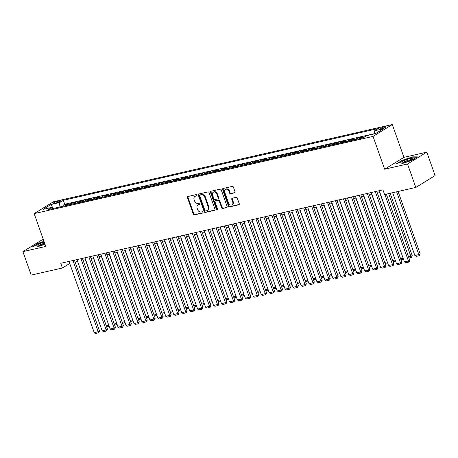 <?xml version="1.0" encoding="UTF-8"?>
<svg xmlns="http://www.w3.org/2000/svg" width="458" height="458" viewBox="0 0 458 458"><rect width="100%" height="100%" fill="white"/><g stroke="black" fill="none" stroke-linecap="round" stroke-linejoin="round"><path stroke-width="0.69" d="M196.963 195.137A0.693 0.55 -121.6 0 0 196.19 194.616L187.889 196.505A0.99 0.784 -121.6 0 0 187.436 197.604L193.305 214.172A0.99 0.784 -121.6 0 0 194.41 214.911L202.705 213.022A0.693 0.55 -121.6 0 0 202.247 211.733L201.176 211.98A3.166 2.513 -121.6 0 1 197.633 209.604L197.146 208.224A3.166 2.513 -121.6 0 1 197.988 204.961A3.166 2.513 -121.6 0 1 198.6 204.709L199.677 204.463A0.693 0.55 -121.6 0 0 199.219 203.175L198.142 203.421A3.166 2.513 -121.6 0 1 194.604 201.045L194.112 199.665A3.166 2.513 -121.6 0 1 194.953 196.402A3.166 2.513 -121.6 0 1 195.572 196.15L196.642 195.904A0.693 0.55 -121.6 0 0 196.963 195.137M384.646 126.792A3.223 0.51 -19.5 0 0 381.457 127.868A3.223 0.51 -19.5 0 0 379.94 128.893A3.223 0.51 -19.5 0 0 381.308 128.841A3.223 0.51 -19.5 0 0 384.497 127.759A3.223 0.51 -19.5 0 0 386.014 126.74A3.223 0.51 -19.5 0 0 384.646 126.792M234.576 192.881A0.99 0.784 -121.6 0 0 235.034 191.782L233.385 187.133A0.99 0.784 -121.6 0 0 232.28 186.389L223.069 188.49A0.99 0.784 -121.6 0 0 222.611 189.589L228.479 206.152A0.99 0.784 -121.6 0 0 229.584 206.896L238.801 204.795A0.99 0.784 -121.6 0 0 239.253 203.696L237.267 198.085A0.99 0.784 -121.6 0 0 236.162 197.341L232.217 198.24A0.99 0.784 -121.6 0 0 231.759 199.339L232.744 202.121A2.645 2.101 -121.6 0 1 232.046 204.852A2.645 2.101 -121.6 0 1 228.571 203.077L224.706 192.171A2.645 2.101 -121.6 0 1 225.41 189.44A2.645 2.101 -121.6 0 1 228.886 191.215L229.527 193.036A0.99 0.784 -121.6 0 0 230.637 193.78L234.925 192.663M384.651 169.208L407.523 163.998L415.818 187.436L435.1 175.574L426.799 152.136L403.927 157.352L392.311 124.536L373.03 136.398L384.651 169.208L403.927 157.352M43.321 239.534L42.182 239.792L22.9 251.654L45.771 246.438L34.15 213.628L373.03 136.398M22.9 251.654L31.201 275.092L62.425 267.976L69.731 263.482M415.818 187.436L384.6 194.553L382.94 189.864L60.765 263.287L62.425 267.976M209.106 192.669A0.99 0.784 -121.6 0 0 207.995 191.925L198.783 194.026A0.99 0.784 -121.6 0 0 198.331 195.125L204.194 211.688A0.99 0.784 -121.6 0 0 205.299 212.432L214.516 210.331A0.99 0.784 -121.6 0 0 214.968 209.232L209.106 192.669M210.926 191.261L220.138 189.16A0.99 0.784 -121.6 0 1 221.248 189.898L227.111 206.466A0.99 0.784 -121.6 0 1 226.658 207.566L222.714 208.464A0.99 0.784 -121.6 0 1 221.609 207.72L219.227 200.999A0.99 0.784 -121.6 0 0 218.123 200.261L215.506 200.856A0.99 0.784 -121.6 0 0 215.048 201.955L217.527 208.945A0.693 0.55 -121.6 0 1 216.434 209.197L210.468 192.354A0.99 0.784 -121.6 0 1 210.926 191.261M365.61 136.341L365.307 136.53M362.994 137.898A4.03 2.364 -102.8 0 1 363.366 137.589L360.183 138.316L362.083 137.142L357.309 138.23L357.629 139.123M355.042 139.713A4.03 2.364 -102.8 0 1 355.408 139.404L352.225 140.125L354.131 138.957L349.357 140.045L349.672 140.932M347.084 141.522A4.03 2.364 -102.8 0 1 347.456 141.213L344.273 141.94L346.174 140.772L341.399 141.86L341.714 142.747M339.132 143.337A4.03 2.364 -102.8 0 1 339.498 143.028L336.315 143.755L338.222 142.581L333.447 143.669L333.762 144.562M331.174 145.152A4.03 2.364 -102.8 0 1 331.546 144.843L328.363 145.564L330.264 144.396L325.489 145.484L325.804 146.371M323.222 146.961A4.03 2.364 -102.8 0 1 323.588 146.652L320.405 147.379L322.312 146.211L317.537 147.299L317.852 148.186M315.264 148.776A4.03 2.364 -102.8 0 1 315.636 148.466L312.453 149.194L314.354 148.02L309.579 149.108L309.894 150.001M307.312 150.59A4.03 2.364 -102.8 0 1 307.679 150.281L304.496 151.003L306.402 149.835L301.627 150.922L301.942 151.81M299.355 152.399A4.03 2.364 -102.8 0 1 299.727 152.09L296.544 152.817L298.444 151.65L293.67 152.737L293.984 153.625M291.403 154.214A4.03 2.364 -102.8 0 1 291.769 153.905L288.586 154.632L290.492 153.459L285.718 154.546L286.032 155.439M283.445 156.029A4.03 2.364 -102.8 0 1 283.817 155.72L280.634 156.441L282.534 155.273L277.76 156.361L278.075 157.249M275.493 157.838A4.03 2.364 -102.8 0 1 275.859 157.529L272.676 158.256L274.582 157.088L269.808 158.176L270.123 159.063M267.535 159.653A4.03 2.364 -102.8 0 1 267.907 159.344L264.724 160.071L266.625 158.897L261.85 159.985L262.165 160.878M259.583 161.468A4.03 2.364 -102.8 0 1 259.949 161.159L256.766 161.88L258.673 160.712L253.898 161.8L254.213 162.687M251.625 163.277A4.03 2.364 -102.8 0 1 251.997 162.968L248.814 163.695L250.715 162.527L245.94 163.615L246.255 164.502M243.673 165.092A4.03 2.364 -102.8 0 1 244.04 164.783L240.856 165.51L242.763 164.336L237.988 165.424L238.303 166.317M235.715 166.907A4.03 2.364 -102.8 0 1 236.088 166.597L232.904 167.319L234.805 166.151L230.031 167.239L230.345 168.126M227.763 168.716A4.03 2.364 -102.8 0 1 228.13 168.407L224.947 169.134L226.853 167.966L222.078 169.054L222.393 169.941M219.806 170.531A4.03 2.364 -102.8 0 1 220.178 170.221L216.995 170.949L218.895 169.775L214.121 170.863L214.436 171.756M211.854 172.345A4.03 2.364 -102.8 0 1 212.22 172.036L209.037 172.758L210.943 171.59L206.169 172.677L206.484 173.565M203.896 174.154A4.03 2.364 -102.8 0 1 204.268 173.845L201.085 174.572L202.986 173.405L198.211 174.492L198.526 175.38M195.944 175.969A4.03 2.364 -102.8 0 1 196.31 175.66L193.127 176.387L195.034 175.214L190.259 176.301L190.574 177.194M187.986 177.784A4.03 2.364 -102.8 0 1 188.358 177.475L185.175 178.196L187.076 177.028L182.301 178.116L182.616 179.004M180.034 179.593A4.03 2.364 -102.8 0 1 180.4 179.284L177.217 180.011L179.124 178.843L174.349 179.931L174.664 180.818M172.076 181.408A4.03 2.364 -102.8 0 1 172.448 181.099L169.265 181.826L171.166 180.652L166.391 181.74L166.706 182.633M164.124 183.223A4.03 2.364 -102.8 0 1 164.491 182.914L161.308 183.635L163.214 182.467L158.439 183.555L158.754 184.442M156.167 185.032A4.03 2.364 -102.8 0 1 156.539 184.723L153.356 185.45L155.256 184.282L150.482 185.37L150.796 186.257M148.215 186.847A4.03 2.364 -102.8 0 1 148.581 186.538L145.398 187.265L147.304 186.091L142.53 187.179L142.844 188.072M140.257 188.662A4.03 2.364 -102.8 0 1 140.629 188.352L137.446 189.074L139.346 187.906L134.572 188.994L134.887 189.881M132.305 190.471A4.03 2.364 -102.8 0 1 132.671 190.162L129.488 190.889L131.394 189.721L126.62 190.809L126.935 191.696M124.347 192.286A4.03 2.364 -102.8 0 1 124.719 191.976L121.536 192.704L123.437 191.53L118.662 192.618L118.977 193.511M116.395 194.1A4.03 2.364 -102.8 0 1 116.761 193.791L113.578 194.513L115.485 193.345L110.71 194.432L111.025 195.32M108.437 195.91A4.03 2.364 -102.8 0 1 108.809 195.6L105.626 196.327L107.527 195.16L102.752 196.247L103.067 197.135M100.485 197.724A4.03 2.364 -102.8 0 1 100.852 197.415L97.668 198.142L99.575 196.969L94.8 198.056L95.115 198.949M92.527 199.539A4.03 2.364 -102.8 0 1 92.9 199.23L89.716 199.951L91.617 198.783L86.843 199.871L87.157 200.759M84.575 201.348A4.03 2.364 -102.8 0 1 84.942 201.039L81.759 201.766L83.665 200.598L78.891 201.686L79.205 202.573M76.618 203.163A4.03 2.364 -102.8 0 1 76.99 202.854L73.807 203.581L75.707 202.407L70.933 203.495L69.032 204.669A4.03 2.364 77.2 0 0 68.666 204.978M71.248 204.388L70.933 203.495M54.336 203.335L56.082 202.94A3.12 0.492 -19.5 0 0 59.174 201.892A3.12 0.492 -19.5 0 0 60.645 200.902A3.12 0.492 -19.5 0 0 59.317 200.953L57.565 201.348A3.12 0.492 -19.5 0 0 54.473 202.396A3.12 0.492 -19.5 0 0 53.008 203.386A3.12 0.492 -19.5 0 0 54.336 203.335M392.311 124.536L53.431 201.766L34.15 213.628M374.22 133.925L374.696 130.753L378.348 128.509L63.33 200.301L59.683 202.545L58.985 207.182M374.696 130.753L383.449 128.755L375.526 133.627L366.778 135.625L363.131 137.869L48.113 209.661L51.765 207.417L43.012 209.409L50.935 204.537L59.683 202.545M374.255 133.696L64.727 204.234L62.981 205.31L67.75 204.222L65.849 205.39A4.03 2.364 77.2 0 0 65.483 205.699M76.99 202.854L78.891 201.686M84.942 201.039L86.843 199.871M92.9 199.23L94.8 198.056M100.852 197.415L102.752 196.247M108.809 195.6L110.71 194.432M116.761 193.791L118.662 192.618M124.719 191.976L126.62 190.809M132.671 190.162L134.572 188.994M140.629 188.352L142.53 187.179M148.581 186.538L150.482 185.37M156.539 184.723L158.439 183.555M164.491 182.914L166.391 181.74M172.448 181.099L174.349 179.931M180.4 179.284L182.301 178.116M188.358 177.475L190.259 176.301M196.31 175.66L198.211 174.492M204.268 173.845L206.169 172.677M212.22 172.036L214.121 170.863M220.178 170.221L222.078 169.054M228.13 168.407L230.031 167.239M236.088 166.597L237.988 165.424M244.04 164.783L245.94 163.615M251.997 162.968L253.898 161.8M259.949 161.159L261.85 159.985M267.907 159.344L269.808 158.176M275.859 157.529L277.76 156.361M283.817 155.72L285.718 154.546M291.769 153.905L293.67 152.737M299.727 152.09L301.627 150.922M307.679 150.281L309.579 149.108M315.636 148.466L317.537 147.299M323.588 146.652L325.489 145.484M331.546 144.843L333.447 143.669M339.498 143.028L341.399 141.86M347.456 141.213L349.357 140.045M355.408 139.404L357.309 138.23M363.366 137.589L365.266 136.421M407.523 163.998L426.799 152.136M75.112 262.056L77.62 261.484M83.064 260.241L85.577 259.669M91.022 258.432L93.529 257.86M98.974 256.617L101.487 256.045M106.932 254.803L109.439 254.23M114.884 252.993L117.397 252.421M122.841 251.179L125.349 250.606M130.793 249.364L133.307 248.791M138.751 247.555L141.259 246.982M146.703 245.74L149.216 245.167M154.661 243.925L157.168 243.353M162.613 242.116L165.126 241.543M170.571 240.301L173.078 239.729M178.523 238.486L181.036 237.914M186.48 236.677L188.988 236.105M194.432 234.862L196.946 234.29M202.39 233.048L204.898 232.475M210.342 231.238L212.856 230.666M218.3 229.424L220.808 228.851M226.252 227.609L228.765 227.036M234.21 225.8L236.717 225.227M242.162 223.985L244.675 223.412M250.12 222.17L252.627 221.598M258.072 220.361L260.585 219.788M266.029 218.546L268.537 217.974M273.981 216.731L276.495 216.159M281.939 214.922L284.447 214.35M289.891 213.107L292.404 212.535M297.849 211.293L300.356 210.72M305.807 209.483L308.314 208.911M313.759 207.669L316.266 207.096M321.716 205.854L324.224 205.281M329.668 204.045L332.176 203.472M337.626 202.23L340.134 201.657M345.578 200.415L348.086 199.843M353.536 198.606L356.043 198.033M361.488 196.791L363.995 196.219M369.446 194.976L371.953 194.404M377.398 193.167L379.905 192.595M63.296 206.197L62.981 205.31M64.727 204.234L63.33 200.301M53.248 208.487L51.765 207.417M73.807 203.581A4.03 2.364 77.2 0 0 73.435 203.89M81.759 201.766A4.03 2.364 77.2 0 0 81.392 202.075M89.716 199.951A4.03 2.364 77.2 0 0 89.344 200.261M97.668 198.142A4.03 2.364 77.2 0 0 97.302 198.451M105.626 196.327A4.03 2.364 77.2 0 0 105.254 196.637M113.578 194.513A4.03 2.364 77.2 0 0 113.212 194.822M121.536 192.704A4.03 2.364 77.2 0 0 121.164 193.013M129.488 190.889A4.03 2.364 77.2 0 0 129.122 191.198M137.446 189.074A4.03 2.364 77.2 0 0 137.074 189.383M145.398 187.265A4.03 2.364 77.2 0 0 145.031 187.574M153.356 185.45A4.03 2.364 77.2 0 0 152.983 185.759M161.308 183.635A4.03 2.364 77.2 0 0 160.941 183.944M169.265 181.826A4.03 2.364 77.2 0 0 168.893 182.135M177.217 180.011A4.03 2.364 77.2 0 0 176.851 180.32M185.175 178.196A4.03 2.364 77.2 0 0 184.803 178.506M193.127 176.387A4.03 2.364 77.2 0 0 192.761 176.696M201.085 174.572A4.03 2.364 77.2 0 0 200.713 174.882M209.037 172.758A4.03 2.364 77.2 0 0 208.671 173.067M216.995 170.949A4.03 2.364 77.2 0 0 216.623 171.258M224.947 169.134A4.03 2.364 77.2 0 0 224.58 169.443M232.904 167.319A4.03 2.364 77.2 0 0 232.532 167.628M240.856 165.51A4.03 2.364 77.2 0 0 240.49 165.819M248.814 163.695A4.03 2.364 77.2 0 0 248.442 164.004M256.766 161.88A4.03 2.364 77.2 0 0 256.4 162.189M264.724 160.071A4.03 2.364 77.2 0 0 264.358 160.38M272.676 158.256A4.03 2.364 77.2 0 0 272.31 158.565M280.634 156.441A4.03 2.364 77.2 0 0 280.267 156.751M288.586 154.632A4.03 2.364 77.2 0 0 288.219 154.941M296.544 152.817A4.03 2.364 77.2 0 0 296.177 153.127M304.496 151.003A4.03 2.364 77.2 0 0 304.129 151.312M312.453 149.194A4.03 2.364 77.2 0 0 312.087 149.503M320.405 147.379A4.03 2.364 77.2 0 0 320.039 147.688M328.363 145.564A4.03 2.364 77.2 0 0 327.997 145.873M336.315 143.755A4.03 2.364 77.2 0 0 335.949 144.064M344.273 141.94A4.03 2.364 77.2 0 0 343.906 142.249M352.225 140.125A4.03 2.364 77.2 0 0 351.858 140.434M360.183 138.316A4.03 2.364 77.2 0 0 359.816 138.625M53.099 208.379L50.935 204.537M43.974 241.372L38.106 243.33L32.3 246.902L37.075 246.936L45.01 244.286M417.398 156.888L412.624 156.854L402.044 160.386L396.239 163.958L401.013 163.998L411.593 160.46L417.398 156.888M412.732 157.151L412.624 156.854M196.963 195.629L196.093 195.829A3.166 2.513 -121.6 0 0 195.474 196.081L194.953 196.402M197.988 204.961L198.509 204.64A3.166 2.513 -121.6 0 1 199.121 204.388L199.991 204.188M188.009 196.482A0.99 0.784 -121.6 0 0 187.957 197.284L193.826 213.852A0.99 0.784 -121.6 0 0 194.931 214.59L203.026 212.747M198.898 193.997A0.99 0.784 -121.6 0 0 198.852 194.805L204.715 211.367A0.99 0.784 -121.6 0 0 205.819 212.111L214.922 210.039M200.1 195.119A0.693 0.55 -121.6 0 0 199.78 195.887L204.926 210.428A0.693 0.55 -121.6 0 0 205.705 210.943L206.839 210.686A3.166 2.513 -121.6 0 0 207.451 210.44A3.166 2.513 -121.6 0 0 208.293 207.176L204.772 197.238A3.166 2.513 -121.6 0 0 201.234 194.862L200.1 195.119L200.621 194.799A0.693 0.55 -121.6 0 0 200.375 194.948M207.451 210.44L207.972 210.119A3.166 2.513 -121.6 0 0 208.814 206.856L208.293 207.176M200.621 194.799L201.755 194.541A3.166 2.513 -121.6 0 1 205.293 196.917L208.814 206.856M227.065 207.268L222.714 208.464M215.312 200.936L215.833 200.615A0.99 0.784 -121.6 0 1 216.027 200.535L218.643 199.94A0.99 0.784 -121.6 0 1 219.748 200.678L222.13 207.4A0.99 0.784 -121.6 0 0 223.235 208.144M211.041 191.232A0.99 0.784 -121.6 0 0 210.989 192.034L216.955 208.877A0.693 0.55 -121.6 0 0 217.544 209.403M216.76 194.032A2.645 2.101 -121.6 0 0 213.285 192.257A2.645 2.101 -121.6 0 0 212.581 194.982L213.943 198.824A0.99 0.784 -121.6 0 0 215.048 199.568L217.665 198.972A0.99 0.784 -121.6 0 0 218.123 197.873L216.76 194.032L217.281 193.711A2.645 2.101 -121.6 0 0 213.806 191.936L213.285 192.257M218.185 198.652A0.99 0.784 -121.6 0 0 218.643 197.553L218.123 197.873M217.281 193.711L218.643 197.553M225.41 189.44L225.931 189.12A2.645 2.101 -121.6 0 1 229.406 190.9L230.048 192.715A0.99 0.784 -121.6 0 0 231.158 193.459L234.983 192.583M232.046 204.852L232.567 204.531A2.645 2.101 -121.6 0 0 233.265 201.801L232.744 202.121M232.332 198.217A0.99 0.784 -121.6 0 0 232.28 199.018L233.265 201.801M223.183 188.467A0.99 0.784 -121.6 0 0 223.132 189.269L229 205.831A0.99 0.784 -121.6 0 0 230.105 206.575L239.202 204.503M85.388 259.715L108.781 325.203M106.29 325.833L108.615 325.3L108.838 326.417L106.674 326.909M109.147 326.228L108.838 326.417M72.977 260.505L98.189 331.712L99.495 330.911L74.442 260.167M68.998 261.409L94.216 332.623L98.189 331.712L98.418 332.829L95.63 333.464L94.216 332.623M99.495 330.911L98.939 332.508L98.418 332.829M44.214 242.042A6.549 1.036 -19.5 0 0 38.3 244.429A6.549 1.036 -19.5 0 0 37.115 245.923A6.549 1.036 -19.5 0 0 39.56 245.637A6.549 1.036 -19.5 0 0 44.884 243.931M44.603 243.146A4.958 0.784 -19.5 0 0 38.667 245.82M32.816 246.908L38.323 243.519L44.06 241.601M404.099 160.592A6.549 1.036 -19.5 0 0 401.053 162.985A6.549 1.036 -19.5 0 0 409.67 160.632A6.549 1.036 -19.5 0 0 412.91 158.783A6.549 1.036 -19.5 0 0 410.694 158.439A6.549 1.036 -19.5 0 0 404.099 160.592M411.639 159.676A4.958 0.784 -19.5 0 0 405.078 161.451A4.958 0.784 -19.5 0 0 402.605 162.876M396.754 163.964L402.261 160.575L412.509 157.151L416.917 157.186M93.34 257.9L116.733 323.388M114.248 324.018L116.567 323.491L116.796 324.602L114.632 325.1M117.099 324.419L116.796 324.602M101.298 256.091L124.691 321.573M122.2 322.209L124.524 321.676L124.748 322.793L122.584 323.285M125.057 322.604L124.748 322.793M109.25 254.276L132.643 319.764M130.158 320.394L132.477 319.861L132.706 320.978L130.541 321.47M133.009 320.789L132.706 320.978M117.208 252.461L140.6 317.949M138.11 318.579L140.434 318.052L140.658 319.163L138.493 319.661M140.967 318.98L140.658 319.163M80.929 258.69L106.147 329.903L107.447 329.102L82.4 258.358M76.95 259.6L102.168 330.808L106.147 329.903L106.371 331.014L103.588 331.649L102.168 330.808M107.447 329.102L106.891 330.693L106.371 331.014M88.886 256.881L114.099 328.088L115.405 327.287L90.352 256.543M84.907 257.785L110.126 328.993L114.099 328.088L114.328 329.205L111.546 329.834L110.126 328.993M115.405 327.287L114.849 328.884L114.328 329.205M96.838 255.066L122.057 326.273L123.357 325.472L98.31 254.728M92.859 255.97L118.078 327.184L122.057 326.273L122.28 327.39L119.498 328.025L118.078 327.184M123.357 325.472L122.801 327.069L122.28 327.39M104.796 253.251L130.009 324.464L131.314 323.663L106.262 252.919M100.817 254.161L126.036 325.369L130.009 324.464L130.238 325.575L127.456 326.21L126.036 325.369M131.314 323.663L130.759 325.254L130.238 325.575M125.16 250.652L148.552 316.135M146.068 316.77L148.386 316.238L148.615 317.354L146.451 317.846M148.919 317.165L148.615 317.354M112.748 251.442L137.967 322.65L139.266 321.848L114.219 251.104M108.769 252.347L133.988 323.554L137.967 322.65L138.19 323.766L135.408 324.396L133.988 323.554M139.266 321.848L138.711 323.445L138.19 323.766M133.118 248.837L156.51 314.325M154.02 314.955L156.344 314.423L156.567 315.539L154.403 316.031M156.876 315.35L156.567 315.539M120.706 249.627L145.919 320.835L147.224 320.033L122.172 249.289M116.727 250.532L141.946 321.745L145.919 320.835L146.148 321.951L143.365 322.587L141.946 321.745M147.224 320.033L146.669 321.63L146.148 321.951M141.07 247.022L164.462 312.511M161.977 313.14L164.296 312.614L164.525 313.724L162.361 314.222M164.828 313.541L164.525 313.724M128.658 247.812L153.877 319.026L155.176 318.224L130.129 247.48M124.685 248.723L149.898 319.93L153.877 319.026L154.1 320.136L151.317 320.772L149.898 319.93M155.176 318.224L154.621 319.816L154.1 320.136M149.027 245.213L172.42 310.696M169.929 311.331L172.254 310.799L172.477 311.915L170.313 312.408M172.786 311.726L172.477 311.915M136.616 246.003L161.829 317.211L163.134 316.409L138.081 245.665M132.637 246.908L157.855 318.115L161.829 317.211L162.058 318.327L159.275 318.957L157.855 318.115M163.134 316.409L162.579 318.007L162.058 318.327M156.98 243.398L180.372 308.887M177.887 309.516L180.206 308.984L180.435 310.1L178.271 310.593M180.738 309.911L180.435 310.1M164.937 241.584L188.33 307.072M185.839 307.702L188.164 307.175L188.387 308.286L186.223 308.784M188.696 308.102L188.387 308.286M172.889 239.774L196.287 305.257M193.797 305.892L196.116 305.36L196.345 306.476L194.181 306.969M196.648 306.288L196.345 306.476M180.847 237.96L204.239 303.448M201.749 304.078L204.073 303.545L204.297 304.662L202.133 305.154M204.606 304.473L204.297 304.662M188.799 236.145L212.197 301.633M209.707 302.263L212.025 301.736L212.254 302.847L210.09 303.345M212.558 302.664L212.254 302.847M196.757 234.336L220.149 299.818M217.659 300.454L219.983 299.921L220.206 301.038L218.042 301.53M220.516 300.849L220.206 301.038M204.709 232.521L228.107 298.009M225.617 298.639L227.935 298.106L228.164 299.223L226 299.715M228.468 299.034L228.164 299.223M212.667 230.706L236.059 296.194M233.569 296.824L235.893 296.297L236.116 297.408L233.952 297.906M236.425 297.225L236.116 297.408M220.619 228.897L244.017 294.38M241.526 295.015L243.845 294.483L244.074 295.599L241.91 296.091M244.377 295.41L244.074 295.599M228.576 227.082L251.969 292.57M249.478 293.2L251.803 292.668L252.026 293.784L249.862 294.276M252.335 293.595L252.026 293.784M236.528 225.267L259.926 290.756M257.436 291.385L259.755 290.859L259.984 291.969L257.82 292.467M260.287 291.786L259.984 291.969M244.486 223.458L267.878 288.941M265.388 289.576L267.712 289.044L267.936 290.16L265.772 290.653M268.245 289.971L267.936 290.16M144.568 244.188L169.786 315.396L171.086 314.594L146.039 243.851M140.595 245.093L165.807 316.306L169.786 315.396L170.01 316.512L167.227 317.148L165.807 316.306M171.086 314.594L170.531 316.192L170.01 316.512M152.525 242.374L177.738 313.587L179.044 312.785L153.991 242.042M148.547 243.284L173.765 314.491L177.738 313.587L177.967 314.698L175.185 315.333L173.765 314.491M179.044 312.785L178.488 314.377L177.967 314.698M160.477 240.565L185.696 311.772L186.996 310.971L161.949 240.227M156.504 241.469L181.717 312.677L185.696 311.772L185.919 312.888L183.137 313.518L181.717 312.677M186.996 310.971L186.44 312.568L185.919 312.888M168.435 238.75L193.648 309.957L194.953 309.156L169.901 238.412M164.456 239.654L189.675 310.868L193.648 309.957L193.877 311.074L191.095 311.709L189.675 310.868M194.953 309.156L194.398 310.753L193.877 311.074M176.387 236.935L201.606 308.148L202.911 307.347L177.859 236.603M172.414 237.845L197.627 309.053L201.606 308.148L201.829 309.259L199.047 309.894L197.627 309.053M202.911 307.347L202.35 308.938L201.829 309.259M184.345 235.126L209.558 306.333L210.863 305.532L185.811 234.788M180.366 236.03L205.585 307.238L209.558 306.333L209.787 307.45L207.005 308.079L205.585 307.238M210.863 305.532L210.308 307.129L209.787 307.45M192.297 233.311L217.516 304.518L218.821 303.717L193.768 232.973M188.324 234.215L213.537 305.429L217.516 304.518L217.739 305.635L214.957 306.27L213.537 305.429M218.821 303.717L218.26 305.314L217.739 305.635M200.255 231.496L225.468 302.709L226.773 301.908L201.72 231.164M196.276 232.406L221.495 303.614L225.468 302.709L225.697 303.82L222.914 304.455L221.495 303.614M226.773 301.908L226.218 303.499L225.697 303.82M208.207 229.687L233.425 300.895L234.731 300.093L209.678 229.349M204.234 230.592L229.447 301.799L233.425 300.895L233.649 302.011L230.866 302.641L229.447 301.799M234.731 300.093L234.17 301.69L233.649 302.011M216.165 227.872L241.377 299.08L242.683 298.278L217.63 227.534M212.186 228.777L237.404 299.99L241.377 299.08L241.606 300.196L238.824 300.832L237.404 299.99M242.683 298.278L242.127 299.875L241.606 300.196M224.117 226.057L249.335 297.271L250.641 296.469L225.588 225.725M220.143 226.968L245.356 298.175L249.335 297.271L249.558 298.381L246.776 299.017L245.356 298.175M250.641 296.469L250.079 298.061L249.558 298.381M232.074 224.248L257.287 295.456L258.593 294.654L233.54 223.91M228.095 225.153L253.314 296.36L257.287 295.456L257.516 296.572L254.734 297.202L253.314 296.36M258.593 294.654L258.037 296.252L257.516 296.572M252.438 221.643L275.836 287.132M273.346 287.761L275.664 287.229L275.893 288.345L273.729 288.838M276.197 288.156L275.893 288.345M260.396 219.829L283.788 285.317M281.298 285.947L283.622 285.42L283.846 286.531L281.681 287.029M284.155 286.347L283.846 286.531M268.348 218.019L291.746 283.502M289.256 284.137L291.574 283.605L291.803 284.721L289.639 285.214M292.107 284.533L291.803 284.721M276.306 216.205L299.698 281.693M297.208 282.323L299.532 281.79L299.755 282.907L297.591 283.399M300.064 282.718L299.755 282.907M240.026 222.433L265.245 293.641L266.55 292.839L241.498 222.096M236.053 223.338L261.266 294.551L265.245 293.641L265.468 294.757L262.686 295.393L261.266 294.551M266.55 292.839L265.989 294.437L265.468 294.757M247.984 220.619L273.203 291.832L274.502 291.03L249.45 220.287M244.005 221.529L269.224 292.736L273.203 291.832L273.426 292.943L270.644 293.578L269.224 292.736M274.502 291.03L273.947 292.622L273.426 292.943M255.936 218.809L281.155 290.017L282.46 289.216L257.407 218.472M251.963 219.714L277.176 290.922L281.155 290.017L281.378 291.133L278.596 291.763L277.176 290.922M282.46 289.216L281.899 290.813L281.378 291.133M263.894 216.995L289.113 288.202L290.412 287.401L265.359 216.657M259.915 217.899L285.134 289.113L289.113 288.202L289.336 289.319L286.553 289.954L285.134 289.113M290.412 287.401L289.857 288.998L289.336 289.319M284.258 214.39L307.656 279.878M305.165 280.508L307.484 279.981L307.713 281.092L305.549 281.59M308.016 280.909L307.713 281.092M271.846 215.18L297.065 286.393L298.37 285.592L273.317 214.848M267.873 216.09L293.086 287.298L297.065 286.393L297.288 287.504L294.505 288.139L293.086 287.298M298.37 285.592L297.809 287.183L297.288 287.504M292.215 212.581L315.608 278.063M313.117 278.699L315.442 278.166L315.665 279.283L313.501 279.775M315.974 279.094L315.665 279.283M279.804 213.371L305.022 284.578L306.322 283.777L281.269 213.033M275.825 214.275L301.043 285.483L305.022 284.578L305.246 285.695L302.463 286.324L301.043 285.483M306.322 283.777L305.767 285.374L305.246 285.695M300.167 210.766L323.566 276.254M321.075 276.884L323.394 276.351L323.623 277.468L321.459 277.96M323.926 277.279L323.623 277.468M287.756 211.556L312.974 282.763L314.28 281.962L289.227 211.218M283.783 212.46L308.995 283.674L312.974 282.763L313.198 283.88L310.415 284.515L308.995 283.674M314.28 281.962L313.719 283.559L313.198 283.88M308.125 208.951L331.518 274.439M329.027 275.069L331.352 274.542L331.575 275.653L329.411 276.151M331.884 275.47L331.575 275.653M295.713 209.741L320.932 280.954L322.232 280.153L297.179 209.409M291.735 210.651L316.953 281.859L320.932 280.954L321.155 282.065L318.373 282.701L316.953 281.859M322.232 280.153L321.676 281.744L321.155 282.065M316.077 207.142L339.475 272.625M336.985 273.26L339.304 272.728L339.533 273.844L337.369 274.336M339.836 273.655L339.533 273.844M303.665 207.932L328.884 279.14L330.189 278.338L305.137 207.594M299.692 208.837L324.905 280.044L328.884 279.14L329.107 280.256L326.325 280.886L324.905 280.044M330.189 278.338L329.634 279.935L329.107 280.256M324.035 205.327L347.427 270.815M344.937 271.445L347.261 270.913L347.485 272.029L345.321 272.521M347.794 271.84L347.485 272.029M311.623 206.117L336.842 277.325L338.141 276.523L313.089 205.779M307.644 207.022L332.863 278.235L336.842 277.325L337.065 278.441L334.283 279.077L332.863 278.235M338.141 276.523L337.586 278.12L337.065 278.441M331.987 203.512L355.385 269.001M352.895 269.63L355.213 269.104L355.442 270.214L353.278 270.712M355.746 270.031L355.442 270.214M319.575 204.302L344.794 275.516L346.099 274.714L321.047 203.97M315.602 205.213L340.815 276.42L344.794 275.516L345.017 276.626L342.235 277.262L340.815 276.42M346.099 274.714L345.544 276.306L345.017 276.626M339.945 201.703L363.337 267.186M360.847 267.821L363.171 267.289L363.394 268.405L361.23 268.898M363.704 268.216L363.394 268.405M327.533 202.493L352.752 273.701L354.051 272.899L328.999 202.155M323.554 203.398L348.773 274.605L352.752 273.701L352.975 274.817L350.193 275.447L348.773 274.605M354.051 272.899L353.496 274.497L352.975 274.817M347.897 199.888L371.295 265.377M368.805 266.006L371.123 265.474L371.352 266.59L369.188 267.083M371.656 266.401L371.352 266.59M335.485 200.678L360.704 271.886L362.009 271.084L336.956 200.341M331.512 201.583L356.725 272.796L360.704 271.886L360.933 273.002L358.145 273.638L356.725 272.796M362.009 271.084L361.454 272.682L360.933 273.002M355.855 198.074L379.247 263.562M376.762 264.192L379.081 263.665L379.304 264.776L377.14 265.274M379.613 264.592L379.304 264.776M343.443 198.864L368.661 270.077L369.961 269.275L344.908 198.532M339.464 199.774L364.683 270.981L368.661 270.077L368.885 271.188L366.102 271.823L364.683 270.981M369.961 269.275L369.406 270.867L368.885 271.188M363.807 196.264L387.205 261.747M384.714 262.382L387.033 261.85L387.262 262.966L385.098 263.459M387.565 262.778L387.262 262.966M351.395 197.054L376.613 268.262L377.919 267.461L352.866 196.717M347.422 197.959L372.635 269.167L376.613 268.262L376.842 269.378L374.054 270.008L372.635 269.167M377.919 267.461L377.363 269.058L376.842 269.378M371.764 194.45L395.157 259.938M392.672 260.568L394.991 260.035L395.214 261.152L393.05 261.644M395.523 260.963L395.214 261.152M359.353 195.24L384.571 266.447L385.871 265.646L360.818 194.902M355.374 196.144L380.592 267.358L384.571 266.447L384.794 267.564L382.012 268.199L380.592 267.358M385.871 265.646L385.315 267.243L384.794 267.564M379.716 192.635L403.114 258.123M400.624 258.753L402.943 258.226L403.172 259.337L401.008 259.835M403.475 259.154L403.172 259.337M367.305 193.425L392.523 264.638L393.828 263.837L368.776 193.093M363.331 194.335L388.544 265.543L392.523 264.638L392.752 265.749L389.964 266.384L388.544 265.543M393.828 263.837L393.273 265.428L392.752 265.749M388.665 193.625L410.9 256.411L412.206 255.61L390.136 193.287M408.582 256.944L410.9 256.411L411.124 257.528L408.96 258.02M412.206 255.61L411.645 257.207L411.124 257.528M375.262 191.616L400.481 262.823L401.78 262.022L376.728 191.278M371.283 192.52L396.502 263.728L400.481 262.823L400.704 263.94L397.922 264.569L396.502 263.728M401.78 262.022L401.225 263.619L400.704 263.94M396.622 191.81L418.852 254.596L414.879 255.507L392.643 192.721M420.158 253.801L419.602 255.392L419.081 255.713L418.852 254.596L420.158 253.801L398.088 191.478M419.081 255.713L416.299 256.348L414.879 255.507M384.875 194.49L408.433 261.008L409.738 260.207L386.346 194.152M379.241 190.705L404.454 261.919L408.433 261.008L408.662 262.125L405.874 262.76L404.454 261.919M409.738 260.207L409.183 261.804L408.662 262.125M69.032 204.669L65.849 205.39M57.931 202.384L57.565 201.348M59.58 201.703L59.317 200.953M196.093 195.829L195.572 196.15M199.121 204.388L198.6 204.709M194.931 214.59L194.41 214.911M193.826 213.852L193.305 214.172M187.957 197.284L187.436 197.604M214.865 210.113L214.516 210.331M205.819 212.111L205.299 212.432M204.715 211.367L204.194 211.688M198.852 194.805L198.331 195.125M205.293 196.917L204.772 197.238M201.755 194.541L201.234 194.862M227.008 207.348L226.658 207.566M222.13 207.4L221.609 207.72M219.748 200.678L219.227 200.999M218.643 199.94L218.123 200.261M216.027 200.535L215.506 200.856M216.955 208.877L216.434 209.197M210.989 192.034L210.468 192.354M231.158 193.459L230.637 193.78M230.048 192.715L229.527 193.036M229.406 190.9L228.886 191.215M232.28 199.018L231.759 199.339M239.145 204.583L238.801 204.795M230.105 206.575L229.584 206.896M229 205.831L228.479 206.152M223.132 189.269L222.611 189.589M200.484 194.85L199.963 195.171M218.38 198.572L217.859 198.892"/></g></svg>
